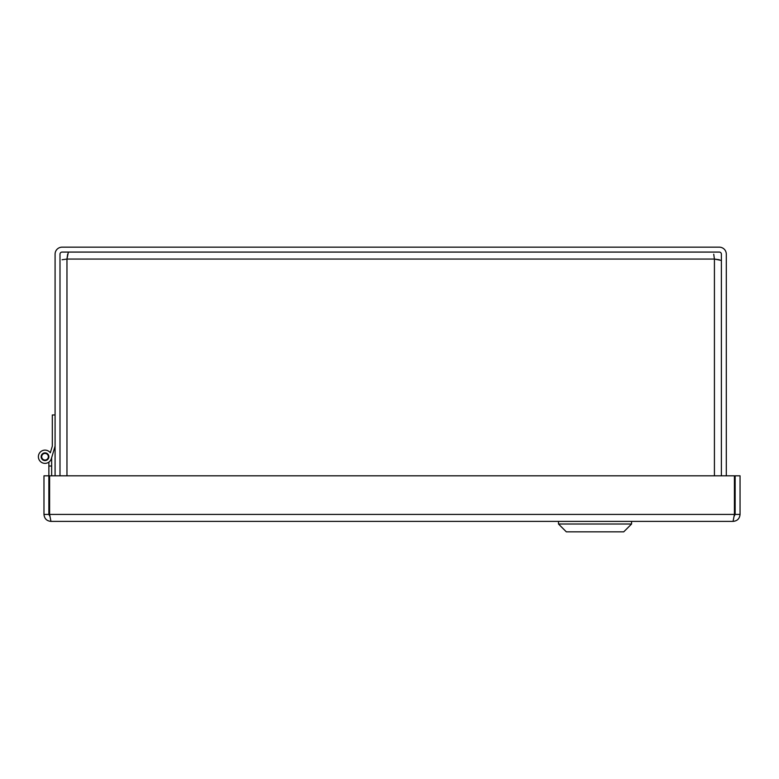 <?xml version="1.0" encoding="UTF-8"?>
<svg xmlns="http://www.w3.org/2000/svg" width="779" height="779" viewBox="0 0 779 779"><rect width="100%" height="100%" fill="white"/><g stroke="black" fill="none" stroke-linecap="round" stroke-linejoin="round"><path stroke-width="1.17" d="M713.73 254.188L714.421 259.056L721.393 260.449M62.096 259.738L66.965 259.056L68.367 252.075M67.656 254.188L66.965 259.056L66.965 475.813M719.29 259.738L714.421 259.056L66.965 259.056M721.393 475.813L721.393 254.149A2.074 2.074 0 0 0 719.319 252.075L62.057 252.075A2.074 2.074 0 0 0 59.993 254.149L59.993 475.813M726.301 475.813L726.301 254.149A6.982 6.982 0 0 0 719.319 247.167L62.057 247.167A6.982 6.982 0 0 0 55.085 254.149L55.085 475.813M631.574 524.004L623.745 531.833L566.323 531.833L558.494 524.004L631.574 524.004L631.574 521.394M49.827 516.146L48.873 514.413L48.873 462.132M50.947 521.394L49.613 514.413L734.412 514.413L733.068 521.394L50.947 521.394C46.721 520.966 44.393 518.648 43.975 514.413L43.975 475.813L48.873 475.813M43.975 514.413L49.613 514.413L49.613 475.813L734.412 475.813L734.412 514.413M733.068 521.394C737.304 520.966 739.631 518.648 740.05 514.413L740.05 475.813L735.142 475.813L735.142 514.413L734.198 516.146M740.05 514.413L735.142 514.413M51.648 457.701L54.686 447.458L51.648 457.701L54.686 447.458L51.648 457.701L54.686 447.458L51.648 457.701L54.686 447.458L51.648 457.701L54.686 447.458L51.648 457.701L51.648 475.813M51.648 466.017L48.873 466.017M44.715 453.436A3.311 3.311 0 0 0 42.319 458.656A3.311 3.311 0 0 0 48.035 458.12A3.311 3.311 0 0 0 44.715 453.436M55.085 446.133L51.375 458.627A6.631 6.631 0 0 1 41.823 462.551A6.631 6.631 0 0 1 40.021 452.385A6.631 6.631 0 0 1 50.333 452.784L51.92 447.458M50.333 452.784L52.31 446.133L52.31 414.973L55.085 414.973M41.16 456.737A3.856 3.856 0 0 1 46.944 453.397A3.856 3.856 0 0 1 46.944 460.077A3.856 3.856 0 0 1 41.16 456.737M714.421 475.813L714.421 259.056M558.494 524.004L558.494 521.394"/></g></svg>
